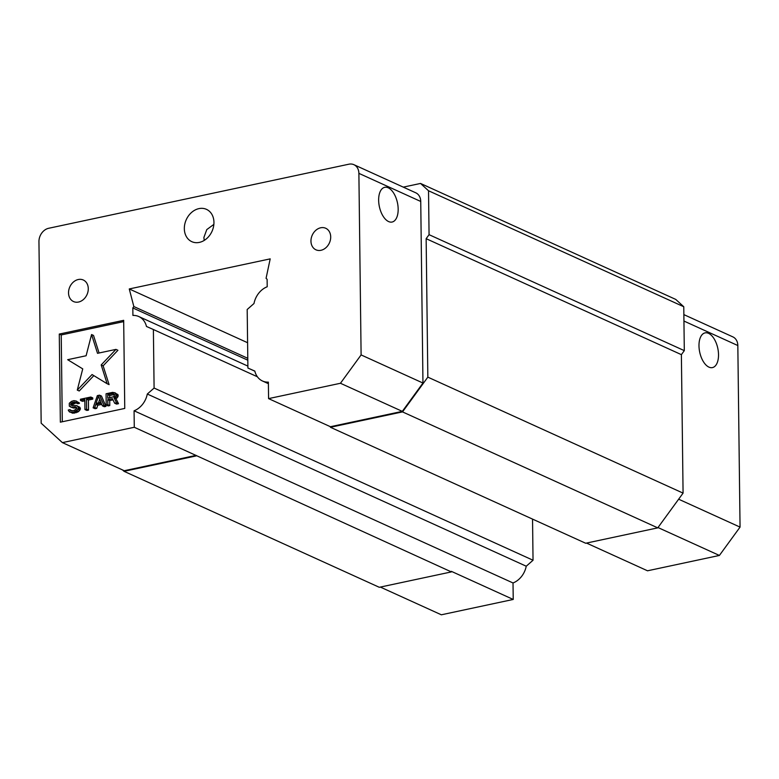 <?xml version="1.0" encoding="UTF-8"?>
<svg xmlns="http://www.w3.org/2000/svg" width="779" height="779" viewBox="0 0 779 779"><rect width="100%" height="100%" fill="white"/><g stroke="black" fill="none" stroke-linecap="round" stroke-linejoin="round"><path stroke-width="1.17" d="M99.702 399.296L98.505 402.821M114.494 394.476L109.673 395.498L109.703 397.796M98.446 396.355L96.07 403.347L100.978 402.295L98.446 396.355M112.897 393.512L107.716 394.612L107.765 398.205L113.753 396.686L114.552 394.602L112.897 393.512L114.367 394.184M107.716 394.612L109.673 395.498M82.74 368.876L77.277 390.094L92.058 374.543L107.132 383.726L101.192 364.942L115.964 349.391L97.511 353.325L91.571 334.532L86.109 355.76L67.666 359.694L82.74 368.876M77.481 402.509L76.371 401.068L73.898 400.63L71.454 401.399L69.292 403.298L69.321 406.171L71.522 407.144L75.349 406.804L76.731 408.43L74.297 410.397L71.025 410.854L69.915 409.647L68.279 409.997L68.562 410.893L70.762 412.344L74.317 411.828L77.832 409.394L78.358 407.125L76.693 405.557L70.957 405.343L70.665 404.204L71.746 402.772L74.19 402.013L79.429 403.395L77.793 403.746L75.845 402.86M80.441 399.238L80.461 400.435L84.823 399.5L84.94 409.559L86.576 409.209L86.459 399.15L90.822 398.225L90.802 397.027L80.441 399.238M97.346 395.625L93.12 407.816L94.756 407.466L95.807 404.359L101.26 403.201L102.39 405.84L104.026 405.489L99.527 395.167L97.346 395.625M112.41 398.653L114.659 403.22L116.558 402.811L114.046 397.826L116.198 395.206L115.078 392.801L112.604 392.373L106.071 393.765L106.207 405.022L107.843 404.671L107.775 399.646L112.41 398.653M247.79 358.311L133.842 306.546L132.82 307.948L247.81 360.19M132.82 307.948L132.917 315.427A19.514 15.551 114.4 0 1 138.789 316.537A19.514 15.551 114.4 0 1 146.471 326.469L153.385 329.517L154.096 388.059L147.299 394.028L526.244 566.216A19.514 15.551 114.4 0 1 513.02 582.965L513.225 599.45L451.372 571.348L451.382 571.913L134.28 427.272L62.398 442.618L41.17 423.211L38.95 241.636A11.831 9.426 114.4 0 1 48.688 228.276L348.875 164.203A11.831 9.426 114.4 0 1 353.909 164.69A11.831 9.426 114.4 0 1 358.885 173.357L361.105 354.922L340.452 383.268L268.58 398.614L268.375 382.129A19.514 15.551 114.4 0 1 262.504 381.009A19.514 15.551 114.4 0 1 254.821 371.086L247.907 368.029L247.186 309.497L253.993 303.518A19.514 15.551 114.4 0 1 267.207 286.76L267.119 279.281L266.067 278.327L270.196 258.871L129.265 288.951L133.842 306.546M91.571 334.532L93.519 335.428L99.079 352.994M115.964 349.391L117.921 350.277L103.14 365.828L109.089 384.612L107.132 383.726M101.192 364.942L103.14 365.828M93.831 375.624L79.234 390.99L77.277 390.094M74.19 402.013L75.748 402.714M76.001 402.928L72.885 404.311L72.681 405.693M72.554 402.363L74.511 403.249M71.746 402.772L73.693 403.658M70.928 403.425L72.885 404.311M70.665 404.204L72.622 405.09M70.675 404.681L72.622 405.567M76.693 405.557L80.305 408.011L80.325 409.209L78.708 411.478L74.083 413.182L69.399 411.916M77.793 406.287L79.75 407.174M78.358 407.125L80.305 408.011M78.367 408.323L80.325 409.209M77.832 409.394L79.789 410.29M76.761 410.591L78.708 411.478M75.67 411.302L77.627 412.188M74.317 411.828L76.264 412.714M72.135 412.295L74.083 413.182M70.762 412.344L72.72 413.23M69.915 409.647L72.009 410.854M70.198 410.309L71.395 410.854M75.349 406.804L76.274 407.232M76.702 407.69L73.479 408.03L70.422 406.901M74.248 406.804L76.206 407.69M72.613 407.154L74.57 408.04M71.522 407.144L73.479 408.03M76.371 401.068L79.429 403.395M77.199 401.847L79.146 402.733M90.802 397.027L92.759 397.913L92.769 399.111L88.407 400.036L88.533 410.105L86.897 410.445L84.94 409.559M92.769 399.111L90.822 398.225M86.459 399.15L88.407 400.036M86.576 409.209L88.533 410.105M84.833 400.805L82.408 401.321L80.461 400.435M99.527 395.167L101.474 396.053L105.973 406.375L104.337 406.726L102.39 405.84M105.973 406.375L104.026 405.489M101.776 404.389L97.765 405.246L96.713 408.352L95.077 408.702L93.12 407.816M95.807 404.359L97.765 405.246M94.756 407.466L96.713 408.352M112.994 399.841L109.732 400.533L109.79 405.567L108.154 405.908L106.207 405.022M109.79 405.567L107.843 404.671M115.078 392.801L118.135 395.138L117.882 396.871L115.993 398.712L118.515 403.697L116.607 404.106L114.659 403.22M115.905 393.59L117.853 394.476M116.188 394.252L118.135 395.138M116.198 395.206L118.145 396.092M115.935 395.985L117.882 396.871M115.126 397.115L117.084 398.001M114.046 397.826L115.993 398.712M116.558 402.811L118.515 403.697M107.775 399.646L109.732 400.533M257.382 376.773L153.385 329.517M247.595 342.721L129.265 288.951M123.695 321.62L61.229 334.951L62.291 421.76M526.244 566.216L533.04 560.237L154.096 388.059M254.84 371.184L247.907 368.029M532.544 519.106L533.04 560.237M330.705 236.933A11.831 9.426 -65.6 0 0 325.719 228.266A11.831 9.426 -65.6 0 0 312.252 235.141A11.831 9.426 -65.6 0 0 315.933 249.806A11.831 9.426 -65.6 0 0 325.846 247.771A11.831 9.426 -65.6 0 0 330.705 236.933M88.28 288.668A11.831 9.426 -65.6 0 0 83.304 280.012A11.831 9.426 -65.6 0 0 69.828 286.876A11.831 9.426 -65.6 0 0 73.518 301.551A11.831 9.426 -65.6 0 0 83.431 299.506A11.831 9.426 -65.6 0 0 88.28 288.668M61.229 334.951L59.282 334.064L60.353 422.169L124.757 408.43L123.676 320.325L59.282 334.064M204.244 240.39L203.864 237.546L206.776 229.601L213.865 224.391M184.331 228.666A17.742 14.129 -65.6 0 0 191.8 241.665A17.742 14.129 -65.6 0 0 212.005 231.353A17.742 14.129 -65.6 0 0 206.474 209.356A17.742 14.129 -65.6 0 0 191.605 212.414A17.742 14.129 -65.6 0 0 184.331 228.666M147.299 394.028A19.514 15.551 114.4 0 1 134.076 410.786L513.02 582.965M683.865 314.619L732.854 336.879A11.831 9.426 114.4 0 1 737.83 345.535L683.943 321.045M718.52 354.669A17.742 9.241 -102 0 1 712.454 367.591A17.742 9.241 -102 0 1 699.708 352.166A17.742 9.241 -102 0 1 705.044 332.886A17.742 9.241 -102 0 1 718.52 354.669M380.337 587.074L441.342 614.797L513.225 599.45M586.509 543.07L647.524 570.793L719.397 555.446L740.05 527.11L737.83 345.535M340.452 383.268L402.315 411.37L422.958 383.034L420.738 201.459A11.831 9.426 -65.6 0 0 415.762 192.803L353.909 164.69M378.643 200.242A17.742 9.241 -102 0 1 384.699 187.33A17.742 9.241 -102 0 1 397.446 202.754A17.742 9.241 -102 0 1 392.11 222.034A17.742 9.241 -102 0 1 378.643 200.242M134.28 427.272L134.076 410.786M681.382 354.649L426.142 238.676L429.063 234.674L684.303 350.638L681.382 354.649L683.076 493.117L657.758 527.86L402.519 411.896L330.442 427.281L585.672 543.245L657.758 527.86M268.58 398.614L330.432 426.717L330.442 427.281M657.992 527.549L719.397 555.446M678.636 499.203L740.05 527.11M330.432 426.717L402.315 411.37M361.105 354.922L422.958 383.034M62.398 442.618L124.26 470.72L196.133 455.374M451.382 571.913L379.295 587.298L124.056 471.324L122.546 469.941M196.142 455.939L124.056 471.324M403.279 187.126L420.524 183.445L428.528 190.767L429.063 234.674M428.528 190.767L683.767 306.741L684.303 350.638M426.142 238.676L427.837 377.143L683.076 493.117M427.837 377.143L402.519 411.896M420.524 183.445L675.753 299.418L683.767 306.741M420.738 201.459L358.885 173.357M138.789 316.537L247.888 366.111M262.504 381.009L268.395 383.687"/></g></svg>
